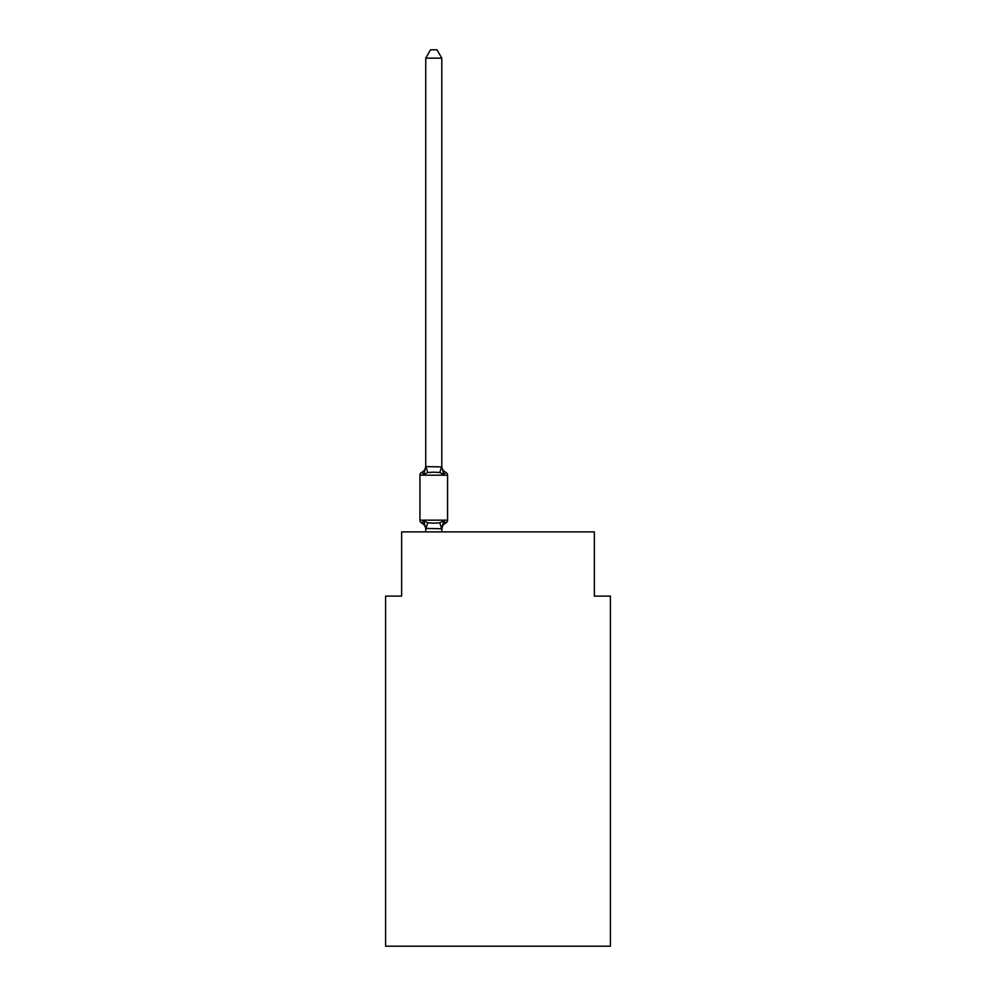 <?xml version="1.0" encoding="UTF-8"?>
<svg xmlns="http://www.w3.org/2000/svg" width="996" height="996" viewBox="0 0 996 996"><rect width="100%" height="100%" fill="white"/><g stroke="black" fill="none" stroke-linecap="round" stroke-linejoin="round"><path stroke-width="1.49" d="M610.411 946.2L610.411 596.118L594.351 596.118L594.351 531.889L401.649 531.889L401.649 596.118L385.589 596.118L385.589 946.2L610.411 946.2M441.788 58.154L425.74 58.154L430.558 49.8L436.97 49.8L441.788 58.154L441.788 466.9L443.805 474.569L445.772 472.303L443.805 474.569L445.772 472.303L443.805 474.569L445.772 472.303L443.805 474.569L445.772 472.303L443.805 474.569L445.772 472.303L443.805 474.569L445.772 472.303L443.805 474.569L445.772 472.303L443.805 474.569L445.772 472.303L443.805 474.569L445.772 472.303L443.805 474.569L445.772 472.303L443.805 474.569L445.772 472.303L443.805 474.569L445.772 472.303L443.805 474.569L445.772 472.303L443.805 474.569L445.772 472.303L443.805 474.569L445.772 472.303L443.805 474.569L445.772 472.303L443.805 474.569L445.772 472.303L443.805 474.569L445.772 472.303L443.805 474.569L445.772 472.303L443.805 474.569L445.772 472.303L443.805 474.569L445.772 472.303L443.805 474.569L439.784 472.502L433.77 472.179L427.745 472.502L423.723 474.569L421.756 472.303A3.212 3.212 0 0 0 419.951 475.192A3.212 3.212 0 0 1 421.756 472.303L422.678 472.751L421.756 472.303A3.212 3.212 0 0 0 419.951 475.192L419.951 520.161A3.212 3.212 0 0 0 421.756 523.049L423.723 520.784L421.756 523.049A3.212 3.212 0 0 1 419.951 520.161A3.212 3.212 0 0 0 421.756 523.049L423.723 520.784L421.756 523.049A3.212 3.212 0 0 1 419.951 520.161A3.212 3.212 0 0 0 421.756 523.049A3.212 3.212 0 0 1 419.951 520.161A3.212 3.212 0 0 0 421.756 523.049A3.212 3.212 0 0 1 419.951 520.161A3.212 3.212 0 0 0 421.756 523.049A3.212 3.212 0 0 1 419.951 520.161A3.212 3.212 0 0 0 421.756 523.049A3.212 3.212 0 0 1 419.951 520.161A3.212 3.212 0 0 0 421.756 523.049A3.212 3.212 0 0 1 419.951 520.161A3.212 3.212 0 0 0 421.756 523.049L423.723 520.784L421.756 523.049A3.212 3.212 0 0 1 419.951 520.161A3.212 3.212 0 0 0 421.756 523.049L423.723 520.784L421.756 523.049A3.212 3.212 0 0 1 419.951 520.161A3.212 3.212 0 0 0 421.756 523.049L423.723 520.784L421.756 523.049A3.212 3.212 0 0 1 419.951 520.161A3.212 3.212 0 0 0 421.756 523.049L423.723 520.784L421.756 523.049A3.212 3.212 0 0 1 419.951 520.161A3.212 3.212 0 0 0 421.756 523.049L423.723 520.784L421.756 523.049A3.212 3.212 0 0 1 419.951 520.161A3.212 3.212 0 0 0 421.756 523.049L423.723 520.784L421.756 523.049A3.212 3.212 0 0 1 419.951 520.161A3.212 3.212 0 0 0 421.756 523.049L423.723 520.784L427.745 522.85L433.77 523.174L439.784 522.85L443.805 520.784L444.851 522.614M423.723 474.569L421.756 472.303L423.723 474.569L421.756 472.303L423.723 474.569L421.756 472.303L423.723 474.569L421.756 472.303L423.723 474.569L421.756 472.303L423.723 474.569L421.756 472.303L423.723 474.569L421.756 472.303L423.723 474.569L421.756 472.303L423.723 474.569L421.756 472.303L423.723 474.569L421.756 472.303L423.723 474.569L421.756 472.303L423.723 474.569L425.74 466.614L441.788 466.9M425.74 531.889L425.74 528.453L425.74 529.399L425.74 528.453L425.74 529.399L425.74 528.453L425.74 529.399L425.74 528.453L425.74 529.399L425.74 528.453L425.74 529.399L425.74 528.453L425.74 529.399L425.74 528.453L425.74 529.399L425.74 528.453L425.74 529.399L425.74 528.453L425.74 529.399L425.74 528.453L425.74 529.399L425.74 528.453L425.74 529.399L425.74 528.453L425.74 529.399L425.74 528.453L425.74 529.399L425.74 528.453L425.74 529.399L425.74 528.453L441.788 528.739L442.548 524.68L441.788 529.399L443.805 520.784L445.772 523.049A3.212 3.212 0 0 0 447.578 520.161L447.578 475.192A3.212 3.212 0 0 0 445.772 472.303L443.805 474.569M425.74 466.9L425.74 58.154M425.74 465.954A7.072 7.072 0 0 1 421.756 472.303A3.212 3.212 0 0 0 419.951 475.192A3.212 3.212 0 0 1 421.756 472.303L422.678 472.751L421.756 472.303A3.212 3.212 0 0 0 419.951 475.192A3.212 3.212 0 0 1 421.756 472.303L422.678 472.751L421.756 472.303A3.212 3.212 0 0 0 419.951 475.192A3.212 3.212 0 0 1 421.756 472.303L422.678 472.751L421.756 472.303A3.212 3.212 0 0 0 419.951 475.192A3.212 3.212 0 0 1 421.756 472.303L422.678 472.751L421.756 472.303A3.212 3.212 0 0 0 419.951 475.192A3.212 3.212 0 0 1 421.756 472.303L422.678 472.751L421.756 472.303A3.212 3.212 0 0 0 419.951 475.192A3.212 3.212 0 0 1 421.756 472.303L422.678 472.751L421.756 472.303A3.212 3.212 0 0 0 419.951 475.192A3.212 3.212 0 0 1 421.756 472.303L422.678 472.751L421.756 472.303A3.212 3.212 0 0 0 419.951 475.192A3.212 3.212 0 0 1 421.756 472.303L422.678 472.751L421.756 472.303A3.212 3.212 0 0 0 419.951 475.192A3.212 3.212 0 0 1 421.756 472.303L422.678 472.751L421.756 472.303A3.212 3.212 0 0 0 419.951 475.192A3.212 3.212 0 0 1 421.756 472.303L422.678 472.751L421.756 472.303A3.212 3.212 0 0 0 419.951 475.192A3.212 3.212 0 0 1 421.756 472.303L422.678 472.751L421.756 472.303A3.212 3.212 0 0 0 419.951 475.192A3.212 3.212 0 0 1 421.756 472.303L422.678 472.751L421.756 472.303A3.212 3.212 0 0 0 419.951 475.192A3.212 3.212 0 0 1 421.756 472.303L422.678 472.751M443.805 520.784L445.772 523.049A7.072 7.072 0 0 0 441.788 529.399M425.74 529.399A7.072 7.072 0 0 0 421.756 523.049A3.212 3.212 0 0 1 419.951 520.161A3.212 3.212 0 0 0 421.756 523.049L423.723 520.784L425.74 528.453M441.788 531.889L441.788 528.739M441.788 465.954A7.072 7.072 0 0 0 445.772 472.303M419.951 520.161L447.578 520.161M447.578 475.192L419.951 475.192M427.745 522.85L425.865 528.789M439.784 522.85L441.664 528.789M425.865 466.576L427.745 472.502M441.664 466.576L439.784 472.502"/></g></svg>
